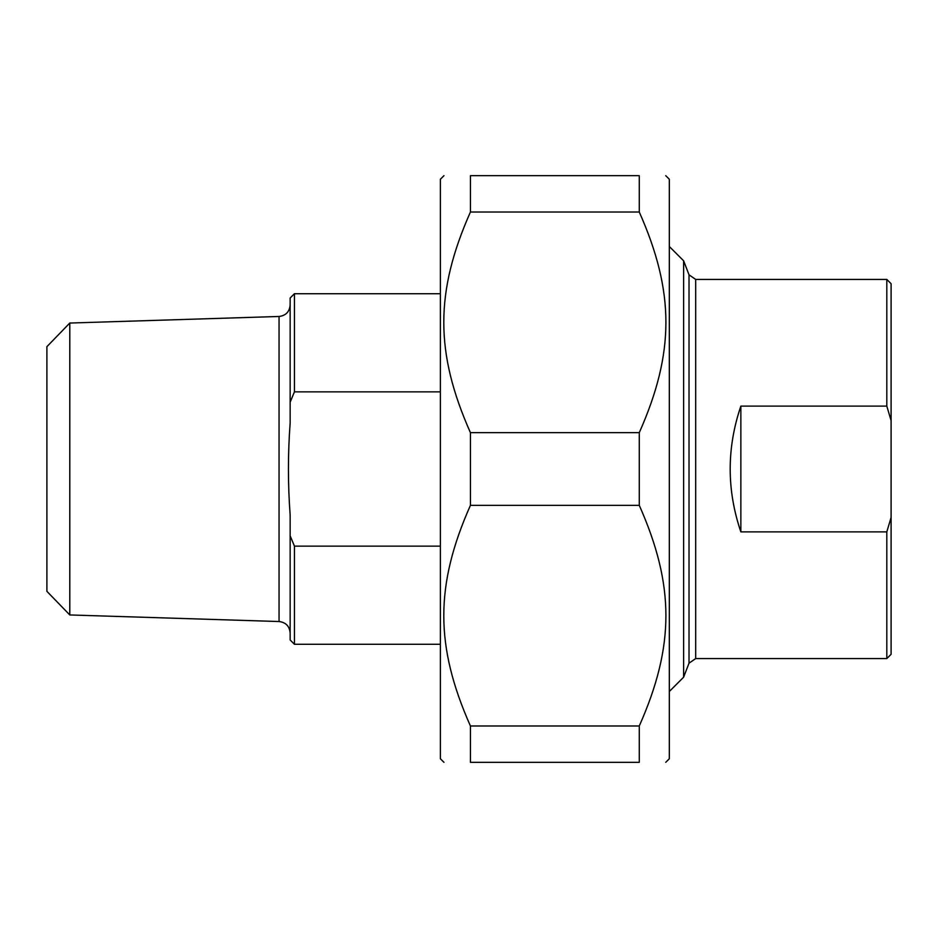<?xml version="1.0" encoding="UTF-8"?>
<svg xmlns="http://www.w3.org/2000/svg" width="938" height="938" viewBox="0 0 938 938"><rect width="100%" height="100%" fill="white"/><g stroke="black" fill="none" stroke-linecap="round" stroke-linejoin="round"><path stroke-width="1.41" d="M470.43 212.011L470.43 175.676L639.27 175.676L639.27 212.011L470.43 212.011C434.915 292.011 434.915 352.665 470.43 432.664L639.27 432.664L639.27 505.336L470.43 505.336L470.43 432.664M470.43 762.324L470.43 725.989L639.27 725.989L639.27 762.324L470.43 762.324C434.915 762.324 434.915 762.324 470.43 762.324C434.915 762.324 434.915 762.324 470.43 762.324M639.27 762.324C674.785 762.324 674.785 762.324 639.27 762.324C674.785 762.324 674.785 762.324 639.27 762.324M665.745 175.676L669.322 179.252L669.322 758.748L665.745 762.324M639.27 175.676C674.785 175.676 674.785 175.676 639.27 175.676C674.785 175.676 674.785 175.676 639.27 175.676M639.27 432.664C674.785 352.665 674.785 292.011 639.27 212.011M639.27 725.989C674.785 645.989 674.785 585.335 639.27 505.336M470.43 505.336C434.915 585.335 434.915 645.989 470.43 725.989M470.43 175.676C434.915 175.676 434.915 175.676 470.43 175.676C434.915 175.676 434.915 175.676 470.43 175.676M443.955 762.324L440.379 758.748L440.379 179.252L443.955 175.676M740.856 531.881C726.633 489.964 726.633 448.036 740.856 406.119L740.856 531.881L886.809 531.881L886.809 658.582L695.691 658.582L695.691 279.418L886.809 279.418L886.809 406.119L891.1 420.576L891.1 517.424L886.809 531.881M740.856 406.119L886.809 406.119M886.809 658.582L891.1 654.29L891.1 517.424M891.1 420.576L891.1 283.71L886.809 279.418M695.691 279.418L689.02 274.822L689.02 663.178L683.626 677.189L683.626 260.811L669.322 246.506M440.379 546.139L294.438 546.139L290.147 535.809L290.147 514.962C287.86 484.325 287.86 453.675 290.147 423.038L290.147 402.191L294.438 391.861L440.379 391.861M294.438 391.861L294.438 293.723L290.147 298.014L290.147 402.191M440.379 293.723L294.438 293.723M290.147 535.809L290.147 639.986L294.438 644.277L294.438 546.139M69.787 614.953L279.055 621.531L279.055 316.469L69.787 323.047L69.787 614.953L46.9 591.339L46.9 346.661L69.787 323.047M695.691 658.582L689.02 663.178M689.02 274.822L683.626 260.811M683.626 677.189L669.322 691.494M294.438 644.277L440.379 644.277M279.055 316.469C285.82 315.637 289.514 311.815 290.147 305.038M279.055 621.531C285.82 622.363 289.514 626.185 290.147 632.962"/></g></svg>
